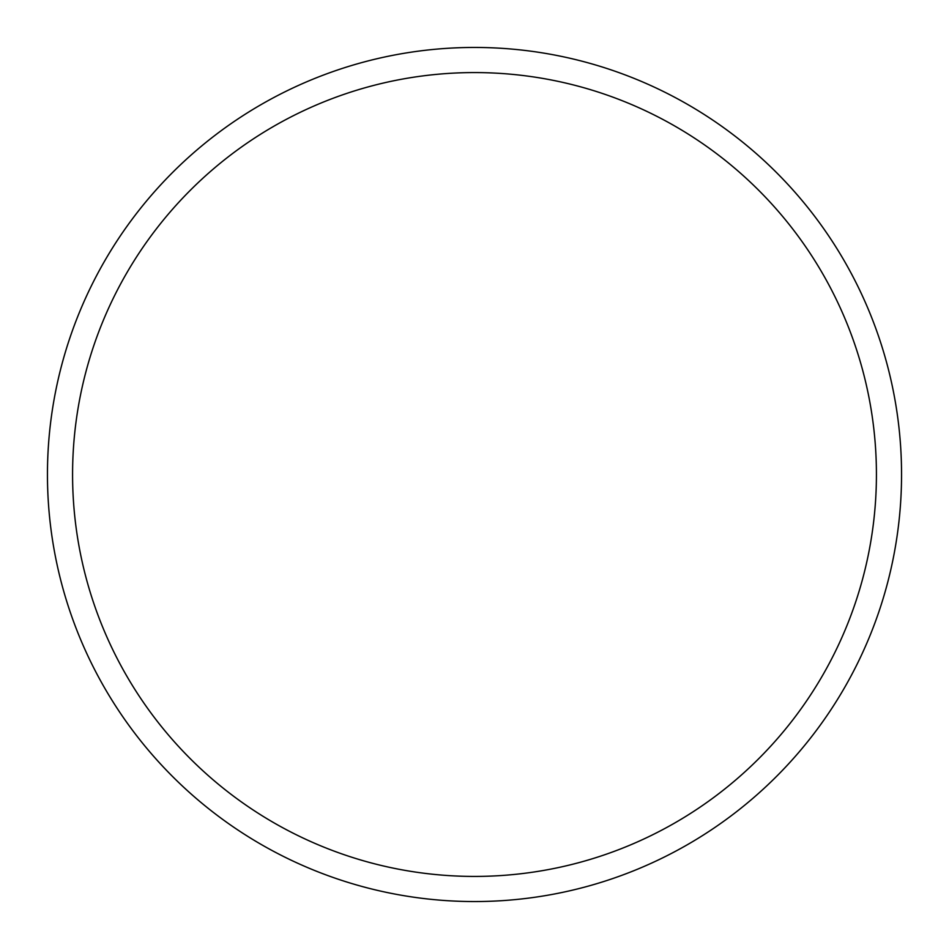 <?xml version="1.0" encoding="UTF-8"?>
<svg xmlns="http://www.w3.org/2000/svg" width="949" height="949" viewBox="0 0 949 949"><rect width="100%" height="100%" fill="white"/><g stroke="black" fill="none" stroke-linecap="round" stroke-linejoin="round"><path stroke-width="1.42" d="M901.55 474.5A427.05 427.05 0 0 1 474.5 901.55A427.05 427.05 0 0 1 47.45 474.5A427.05 427.05 0 0 1 474.5 47.45A427.05 427.05 0 0 1 901.55 474.5M876.425 474.5A401.925 401.925 0 0 1 474.5 876.425A401.925 401.925 0 0 1 72.575 474.5A401.925 401.925 0 0 1 474.5 72.575A401.925 401.925 0 0 1 876.425 474.5"/></g></svg>
